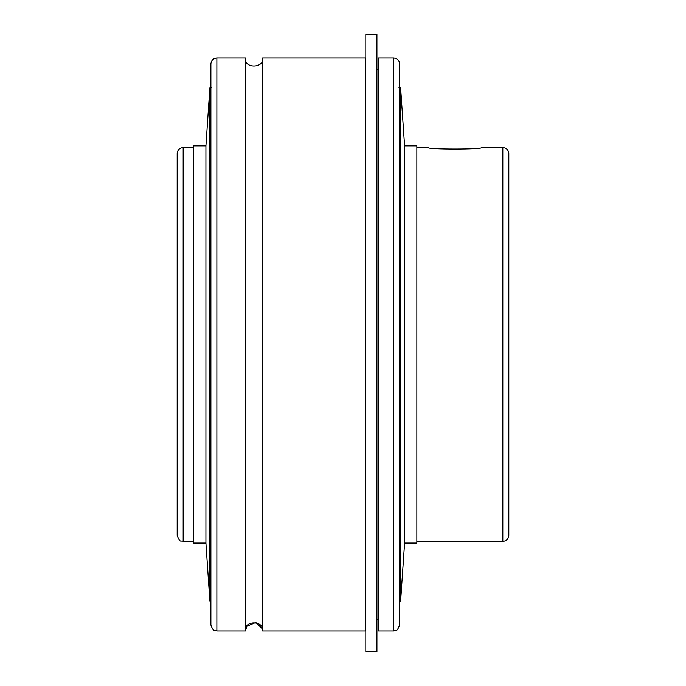 <?xml version="1.0" encoding="UTF-8"?>
<svg xmlns="http://www.w3.org/2000/svg" width="686" height="686" viewBox="0 0 686 686"><rect width="100%" height="100%" fill="white"/><g stroke="black" fill="none" stroke-linecap="round" stroke-linejoin="round"><path stroke-width="1.03" d="M183.171 147.576L183.171 541.374C181.13 539.908 180.324 544.007 177.177 535.38L177.177 153.57C177.537 149.934 179.535 147.936 183.171 147.576L193.649 147.576M177.177 500.283L177.177 188.667M416.856 147.576L428.141 147.576C426.503 149.557 483.287 149.557 481.649 147.576L502.829 147.576C506.465 147.936 508.463 149.934 508.823 153.57L508.823 535.38C508.463 539.016 506.465 541.014 502.829 541.374L502.829 147.576M481.649 147.576C483.287 149.557 426.503 149.557 428.141 147.576M365.381 69.5L365.81 69.5M376.931 69.5L378.218 69.5M365.381 630.957L365.381 57.993L262.584 57.993C264.65 68.428 243.684 69.037 245.459 57.993C243.684 69.037 264.65 68.428 262.584 57.993L262.584 630.957L262.301 628.753L255.818 622.459L246.84 626.258L245.459 630.957C243.684 619.912 264.65 620.521 262.584 630.957L365.381 630.957M393.627 57.993L378.218 57.993L378.218 630.957L393.627 630.957C395.196 629.842 396.577 633.315 399.621 624.963L399.621 63.987C399.269 60.351 397.271 58.353 393.627 57.993L393.627 630.957M210.885 87.654L210.885 601.296L209.882 601.296L209.882 87.654L211.597 87.654M245.459 57.993L245.459 630.957L216.87 630.957L216.87 57.993L245.459 57.993M216.87 57.993C213.235 58.353 211.237 60.351 210.885 63.987L210.885 624.963C213.929 633.315 215.31 629.842 216.87 630.957M398.909 87.654L400.615 87.654L400.615 601.296L399.621 601.296M400.615 87.654L404.586 145.869L404.586 543.08L400.615 601.296M404.586 145.869L416.856 145.869L416.856 543.08L404.586 543.08M205.92 543.08L193.649 543.08L193.649 145.869L205.92 145.869L205.92 543.08L209.882 601.296M205.92 145.869L209.882 87.654M376.931 34.3L376.931 651.7L365.81 651.7L365.81 34.3L376.931 34.3M183.171 541.374L193.649 541.374M416.856 541.374L502.829 541.374M365.381 619.449L365.81 619.449M376.931 619.449L378.218 619.449"/></g></svg>
